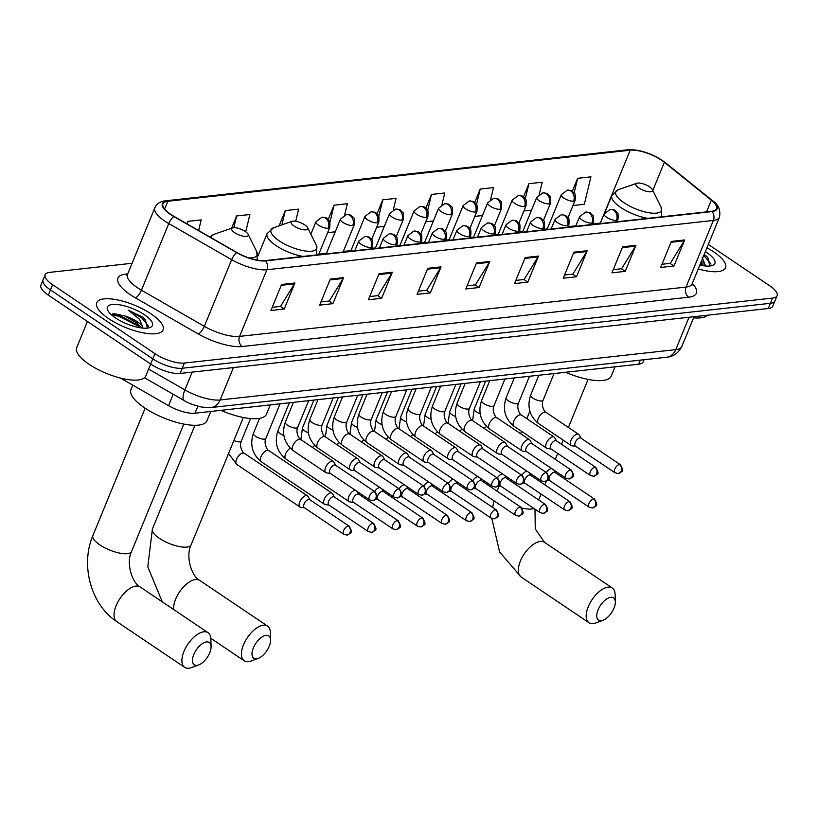 <?xml version="1.0" encoding="UTF-8"?>
<svg xmlns="http://www.w3.org/2000/svg" width="818" height="818" viewBox="0 0 818 818"><rect width="100%" height="100%" fill="white"/><g stroke="black" fill="none" stroke-linecap="round" stroke-linejoin="round"><path stroke-width="1.23" d="M644.073 359.716L643.204 361.832A22.403 7.515 -157.7 0 1 638.643 364.214L194.97 413.213A22.403 7.515 -157.7 0 1 168.539 405.667L120.512 378.09M132.087 263.273L49.734 272.374A22.403 7.515 22.3 0 0 45.174 274.756L40.9 285.165A22.403 7.515 22.3 0 0 48.334 295.134L150.655 364.051A22.403 7.515 22.3 0 0 180.103 373.458L768.266 308.509A22.403 7.515 22.3 0 0 772.826 306.126L774.963 300.922A22.403 7.515 22.3 0 1 770.403 303.304A22.403 7.515 22.3 0 0 774.963 300.922L777.1 295.707A22.403 7.515 22.3 0 0 769.666 285.748L708.316 244.429M45.174 274.756A22.403 7.515 22.3 0 0 52.608 284.725L154.929 353.632L152.792 358.846A22.403 7.515 22.3 0 0 182.24 368.253L770.403 303.304L182.24 368.253A22.403 7.515 22.3 0 1 152.792 358.846L50.471 289.93L152.792 358.846L145.757 376.014A37.331 12.526 22.3 0 1 123.917 378.867A37.331 12.526 22.3 0 1 89.07 364.286A37.331 12.526 22.3 0 1 76.677 347.681L87.434 321.464M43.037 279.961A22.403 7.515 22.3 0 0 50.471 289.93A22.403 7.515 22.3 0 1 43.037 279.961M108.641 318.642A35.839 12.025 22.3 0 0 142.097 332.64A35.839 12.025 22.3 0 0 163.058 329.889A35.839 12.025 22.3 0 0 151.156 313.948A35.839 12.025 22.3 0 0 117.7 299.95A35.839 12.025 22.3 0 0 96.739 302.691A35.839 12.025 22.3 0 0 108.641 318.642A35.839 12.025 22.3 0 0 142.097 332.64A35.839 12.025 22.3 0 0 163.058 329.889A35.839 12.025 22.3 0 0 151.156 313.948A35.839 12.025 22.3 0 0 117.7 299.95A35.839 12.025 22.3 0 0 96.739 302.691A35.839 12.025 22.3 0 0 108.641 318.642M698.255 268.948A35.839 12.025 22.3 0 0 725.525 267.772A35.839 12.025 22.3 0 0 713.633 251.821A35.839 12.025 22.3 0 0 706.936 247.782A35.839 12.025 22.3 0 1 713.633 251.821A35.839 12.025 22.3 0 1 725.525 267.772A35.839 12.025 22.3 0 1 698.255 268.948M170.87 214.439A23.896 8.016 -157.7 0 1 162.935 203.815A23.896 8.016 -157.7 0 1 167.802 201.269L630.187 150.205A23.896 8.016 -157.7 0 1 664.369 162.281L711.333 200.165A23.896 8.016 -157.7 0 1 716.486 208.754A23.896 8.016 -157.7 0 1 711.619 211.3L265.175 260.605A23.896 8.016 -157.7 0 1 236.975 252.547L174.07 216.433A23.896 8.016 -157.7 0 1 170.87 214.439M170.512 214.48A24.489 8.211 22.3 0 0 173.805 216.525L236.699 252.639A24.489 8.211 22.3 0 0 265.605 260.891L712.049 211.586A24.489 8.211 22.3 0 0 711.762 200.175L664.789 162.301A24.489 8.211 22.3 0 0 629.758 149.919L167.373 200.983A24.489 8.211 22.3 0 0 170.512 214.48M154.929 353.632A22.403 7.515 22.3 0 0 184.377 363.049L772.529 298.089A22.403 7.515 22.3 0 0 777.1 295.707M587.201 250.717L576.526 276.75L563.234 278.212L573.919 252.189L587.201 250.717A5.971 4.796 -96.3 0 1 586.762 251.576L573.561 253.038M635.923 245.339L625.249 271.361L611.956 272.834L622.631 246.801L635.923 245.339A5.971 4.796 -96.3 0 1 635.484 246.198L622.283 247.649M684.635 239.96L673.96 265.983L660.678 267.455L671.353 241.422L684.635 239.96A5.971 4.796 -96.3 0 1 684.206 240.819L671.005 242.271M441.045 266.862L430.37 292.885L417.088 294.357L427.763 268.324L441.045 266.862A5.971 4.796 -96.3 0 1 440.605 267.721L427.415 269.173M392.333 272.241L381.648 298.273L368.366 299.736L379.041 273.703L392.333 272.241A5.971 4.796 -96.3 0 1 391.894 273.1L378.693 274.562M343.611 277.619L332.936 303.652L319.644 305.114L330.319 279.091L343.611 277.619A5.971 4.796 -96.3 0 1 343.171 278.478L329.971 279.94M294.889 282.997L284.214 309.03L270.932 310.492L281.607 284.47L294.889 282.997A5.971 4.796 -96.3 0 1 294.46 283.856L281.259 285.318M538.479 256.095L527.804 282.128L514.522 283.59L525.197 257.568L538.479 256.095A5.971 4.796 -96.3 0 1 538.05 256.954L524.849 258.416M489.767 261.474L479.092 287.507L465.8 288.979L476.475 262.946L489.767 261.474A5.971 4.796 -96.3 0 1 489.328 262.343L476.127 263.795M490.677 199.306L493.499 187.608L480.207 189.07L474.685 202.527M539.338 194.163L542.211 182.22L528.929 183.692L523.5 196.913M572.989 205.543L584.328 204.296L590.933 176.841L577.641 178.314L572.314 191.31M344.634 214.981L347.343 203.743L334.051 205.216L328.212 219.459M295.697 221.279L298.621 209.132L285.339 210.594L279.081 225.84M245.737 231.811L249.899 214.51L236.617 215.972L231.576 228.263M198.621 230.533L201.187 219.889L187.895 221.351L186.893 223.795M442.006 204.5L444.777 192.987L431.485 194.449L425.871 208.15M393.325 209.725L396.055 198.365L382.773 199.837L377.047 213.795M479.092 287.507L475.217 284.899M467.109 285.799L475.432 284.879L489.328 262.343M527.804 282.128L523.929 279.521M515.821 280.41L524.154 279.49L538.05 256.954M284.214 309.03L280.339 306.423M272.23 307.312L280.554 306.392L294.46 283.856M332.936 303.652L329.061 301.044M320.953 301.934L329.276 301.014L343.171 278.478M381.648 298.273L377.783 295.656M369.675 296.556L377.998 295.635L391.894 273.1M430.37 292.885L426.495 290.278M418.387 291.177L426.71 290.257L440.605 267.721M673.96 265.983L670.085 263.376M661.977 264.275L670.3 263.355L684.206 240.819M625.249 271.361L621.373 268.754M613.265 269.654L621.588 268.733L635.484 246.198M576.526 276.75L572.651 274.142M564.543 275.032L572.866 274.112L586.762 251.576M382.773 199.837L378.795 216.341M384.327 226.381L376.699 227.22M334.051 205.216L329.94 222.332M335.257 231.801L327.619 232.649M285.339 210.594L281.903 224.868M236.617 215.972L233.795 227.69M187.895 221.351L187.261 224.009M431.485 194.449L427.65 210.43M433.397 220.962L425.769 221.801M480.207 189.07L476.475 204.572M482.467 215.543L474.839 216.381M528.929 183.692L525.299 198.764M531.547 210.124L523.909 210.962M577.641 178.314L574.113 192.987M147.393 328.12L145.338 319.613L142.117 316.883L128.324 310.165L139.633 319.337L142.721 327.22A16.871 5.665 22.3 0 0 137.24 321.699A16.871 5.665 22.3 0 0 124.592 315.881L136.77 322.834L141.32 327.936M142.721 327.22L142.884 328.11M115.461 317.885A24.335 8.16 22.3 0 0 149.837 327.609A24.335 8.16 22.3 0 0 144.336 314.695A24.335 8.16 22.3 0 0 117.925 304.582A24.335 8.16 22.3 0 0 107.751 310.349A24.335 8.16 22.3 0 0 115.461 317.885M124.592 315.881L114.285 313.693L111.197 314.582M128.324 310.165L141.718 317.844L148.559 326.229M111.483 314.838L118.62 316.198L138.334 326.116L140.348 327.793M143.007 317.507L145.338 319.613M112.68 313.867L119.05 315.165L140.277 326.321M196.964 665.361A13.436 6.636 124 0 0 198.713 664.932A13.436 6.636 124 0 0 211.075 646.578A13.436 6.636 124 0 0 206.576 641.936A13.436 6.636 124 0 0 193.794 654.533A13.436 6.636 124 0 0 196.964 665.361M198.713 664.932L191.627 667.57A20.9 10.317 -56 0 1 188.907 668.245A20.9 10.317 -56 0 1 184.704 667.365A20.9 10.317 -56 0 1 185.696 647.784A20.9 10.317 -56 0 1 203.856 631.803A20.9 10.317 -56 0 1 208.058 632.682A20.9 10.317 -56 0 1 210.85 639.022L211.075 646.578M245.277 231.484A8.957 3.006 22.3 0 0 232.619 227.905A8.957 3.006 22.3 0 0 234.643 232.66A8.957 3.006 22.3 0 0 244.367 236.382A8.957 3.006 22.3 0 0 248.11 234.255A8.957 3.006 22.3 0 0 245.277 231.484M132.792 385.145L130.972 389.583A41.064 13.773 22.3 0 0 144.602 407.855A41.064 13.773 22.3 0 0 182.935 423.898A41.064 13.773 22.3 0 0 206.954 420.749L210.768 411.464M256.484 658.787A13.436 6.636 124 0 0 258.232 658.357A13.436 6.636 124 0 0 270.594 640.003A13.436 6.636 124 0 0 266.095 635.361A13.436 6.636 124 0 0 253.324 647.958A13.436 6.636 124 0 0 256.484 658.787M258.232 658.357L251.146 660.995A20.9 10.317 -56 0 1 248.437 661.67A20.9 10.317 -56 0 1 244.224 660.791A20.9 10.317 -56 0 1 245.216 641.21A20.9 10.317 -56 0 1 263.376 625.228A20.9 10.317 -56 0 1 267.588 626.107A20.9 10.317 -56 0 1 270.38 632.447L270.594 640.003M304.797 224.909A8.957 3.006 22.3 0 0 292.138 221.33A8.957 3.006 22.3 0 0 294.163 226.085A8.957 3.006 22.3 0 0 303.887 229.807A8.957 3.006 22.3 0 0 307.64 227.68A8.957 3.006 22.3 0 0 304.797 224.909M220.911 410.35A41.064 13.773 22.3 0 0 266.484 414.174L270.288 404.89M601.24 620.719A13.436 6.636 124 0 0 602.978 620.279A13.436 6.636 124 0 0 615.34 601.925A13.436 6.636 124 0 0 610.841 597.293A13.436 6.636 124 0 0 598.07 609.88A13.436 6.636 124 0 0 601.24 620.719M602.978 620.279L595.893 622.917A20.9 10.317 -56 0 1 593.183 623.592A20.9 10.317 -56 0 1 588.98 622.713A20.9 10.317 -56 0 1 589.962 603.132A20.9 10.317 -56 0 1 608.122 587.15A20.9 10.317 -56 0 1 612.334 588.04A20.9 10.317 -56 0 1 615.126 594.369L615.34 601.925M649.543 186.831A8.957 3.006 22.3 0 0 636.895 183.252A8.957 3.006 22.3 0 0 638.919 188.007A8.957 3.006 22.3 0 0 648.643 191.729A8.957 3.006 22.3 0 0 652.386 189.612A8.957 3.006 22.3 0 0 649.543 186.831M565.657 372.272A41.064 13.773 22.3 0 0 611.23 376.096L615.034 366.822M309.92 499.767L308.038 496.475A6.718 3.313 124 0 0 307.496 495.882A6.718 3.313 124 0 0 306.147 495.596A6.718 3.313 124 0 0 299.756 501.894A6.718 3.313 124 0 0 299.991 507.027A6.718 3.313 124 0 0 300.748 507.303L304.5 507.814M348.233 526.025A4.857 2.393 124 0 1 349.214 526.23L309.685 499.604A4.857 2.393 124 0 0 308.713 499.399A4.857 2.393 124 0 0 304.091 503.949A4.857 2.393 124 0 0 304.265 507.651L343.795 534.277L347.036 535.074A4.857 3.896 83.7 0 0 350.002 532.61A4.857 3.896 -96.3 0 0 348.233 526.025A4.857 2.393 124 0 0 344.02 529.727A4.857 2.393 124 0 0 343.795 534.277M334.46 497.058L332.578 493.765A6.718 3.313 124 0 0 332.036 493.172A6.718 3.313 124 0 0 330.676 492.886A6.718 3.313 124 0 0 324.296 499.184A6.718 3.313 124 0 0 324.521 504.317A6.718 3.313 124 0 0 325.278 504.594L329.041 505.105M372.773 523.316A4.857 2.393 124 0 1 373.754 523.52L334.225 496.894A4.857 2.393 124 0 0 333.243 496.69A4.857 2.393 124 0 0 328.631 501.24A4.857 2.393 124 0 0 328.795 504.941L368.325 531.567L371.576 532.365A4.857 3.896 83.7 0 0 374.542 529.9A4.857 3.896 -96.3 0 0 372.773 523.316A4.857 2.393 124 0 0 368.56 527.017A4.857 2.393 124 0 0 368.325 531.567M355.227 490.176A6.718 3.313 124 0 0 355.216 490.176A6.718 3.313 124 0 0 348.826 496.475A6.718 3.313 124 0 0 349.061 501.608A6.718 3.313 124 0 0 349.818 501.884L353.57 502.395M397.313 520.606A4.857 2.393 124 0 1 398.284 520.81L358.754 494.184A4.857 2.393 124 0 0 357.783 493.98A4.857 2.393 124 0 0 353.171 498.53A4.857 2.393 124 0 0 353.335 502.232L392.865 528.857L396.106 529.655A4.857 3.896 83.7 0 0 399.072 527.191A4.857 3.896 -96.3 0 0 397.313 520.606A4.857 2.393 124 0 0 393.09 524.307A4.857 2.393 124 0 0 392.865 528.857M379.767 487.467A6.718 3.313 124 0 0 379.756 487.467A6.718 3.313 124 0 0 374.583 491.506M421.843 517.896A4.857 2.393 124 0 1 422.824 518.101L383.294 491.475A4.857 2.393 124 0 0 382.313 491.27A4.857 2.393 124 0 0 377.701 495.82A4.857 2.393 124 0 0 377.875 499.522L417.405 526.148L420.646 526.945A4.857 3.896 83.7 0 0 423.612 524.481A4.857 3.896 -96.3 0 0 421.843 517.896A4.857 2.393 124 0 0 417.63 521.598A4.857 2.393 124 0 0 417.405 526.148M404.307 484.757A6.718 3.313 124 0 0 404.286 484.757A6.718 3.313 124 0 0 399.112 488.796M446.383 515.187A4.857 2.393 124 0 1 447.354 515.391L407.834 488.765A4.857 2.393 124 0 0 406.853 488.561A4.857 2.393 124 0 0 402.241 493.111A4.857 2.393 124 0 0 402.405 496.812L441.935 523.438L445.176 524.236A4.857 3.896 83.7 0 0 448.152 521.772A4.857 3.896 -96.3 0 0 446.383 515.187A4.857 2.393 124 0 0 442.17 518.888A4.857 2.393 124 0 0 441.935 523.438M428.836 482.047A6.718 3.313 124 0 0 428.826 482.047A6.718 3.313 124 0 0 423.652 486.086M470.923 512.477A4.857 2.393 124 0 1 471.894 512.681L432.364 486.056A4.857 2.393 124 0 0 431.393 485.851A4.857 2.393 124 0 0 426.781 490.401A4.857 2.393 124 0 0 426.945 494.103L466.475 520.729L469.716 521.526A4.857 3.896 83.7 0 0 472.681 519.062A4.857 3.896 -96.3 0 0 470.923 512.477A4.857 2.393 124 0 0 466.7 516.178A4.857 2.393 124 0 0 466.475 520.729M453.376 479.338A6.718 3.313 124 0 0 453.366 479.338A6.718 3.313 124 0 0 448.182 483.377M495.452 509.767A4.857 2.393 124 0 1 496.434 509.972L456.904 483.346A4.857 2.393 124 0 0 455.923 483.141A4.857 2.393 124 0 0 451.311 487.692A4.857 2.393 124 0 0 451.485 491.393L491.004 518.019L494.256 518.816A4.857 3.896 83.7 0 0 497.221 516.352A4.857 3.896 -96.3 0 0 495.452 509.767A4.857 2.393 124 0 0 491.24 513.469A4.857 2.393 124 0 0 491.004 518.019M477.916 476.628A6.718 3.313 124 0 0 477.896 476.628A6.718 3.313 124 0 0 472.722 480.667M519.992 507.048A4.857 2.393 124 0 1 520.964 507.262L481.434 480.636A4.857 2.393 124 0 0 480.463 480.432A4.857 2.393 124 0 0 475.851 484.982A4.857 2.393 124 0 0 476.015 488.683L515.544 515.309L518.786 516.107A4.857 3.896 83.7 0 0 521.761 513.643A4.857 3.896 -96.3 0 0 519.992 507.048A4.857 2.393 124 0 0 515.78 510.759A4.857 2.393 124 0 0 515.544 515.309M502.446 473.919A6.718 3.313 124 0 0 502.436 473.919A6.718 3.313 124 0 0 497.262 477.957M544.532 504.338A4.857 2.393 124 0 1 545.504 504.542L505.974 477.927A4.857 2.393 124 0 0 505.003 477.722A4.857 2.393 124 0 0 500.381 482.272A4.857 2.393 124 0 0 500.555 485.974L540.085 512.6L543.326 513.397A4.857 3.896 83.7 0 0 546.291 510.933A4.857 3.896 -96.3 0 0 544.532 504.338A4.857 2.393 124 0 0 540.309 508.05A4.857 2.393 124 0 0 540.085 512.6M526.986 471.209A6.718 3.313 124 0 0 526.966 471.209A6.718 3.313 124 0 0 521.792 475.248M569.062 501.628A4.857 2.393 124 0 1 570.044 501.833L530.514 475.217A4.857 2.393 124 0 0 529.532 475.013A4.857 2.393 124 0 0 524.921 479.563A4.857 2.393 124 0 0 525.084 483.264L564.614 509.89L567.866 510.688A4.857 3.896 83.7 0 0 570.831 508.223A4.857 3.896 -96.3 0 0 569.062 501.628A4.857 2.393 124 0 0 564.849 505.34A4.857 2.393 124 0 0 564.614 509.89M551.516 468.499A6.718 3.313 124 0 0 551.506 468.499A6.718 3.313 124 0 0 546.332 472.538M593.602 498.919A4.857 2.393 124 0 1 594.574 499.123L555.044 472.507A4.857 2.393 124 0 0 554.072 472.303A4.857 2.393 124 0 0 549.461 476.843A4.857 2.393 124 0 0 549.624 480.555L589.154 507.18L592.396 507.978A4.857 3.896 83.7 0 0 595.361 505.514A4.857 3.896 -96.3 0 0 593.602 498.919A4.857 2.393 124 0 0 589.379 502.63A4.857 2.393 124 0 0 589.154 507.18M335.748 465.35L333.867 462.058A6.718 3.313 124 0 0 333.325 461.464A6.718 3.313 124 0 0 325.584 467.477A6.718 3.313 124 0 0 325.82 472.61A6.718 3.313 124 0 0 326.576 472.896L330.329 473.397M374.061 491.608A4.857 2.393 124 0 1 375.043 491.812L335.513 465.186A4.857 2.393 124 0 0 334.531 464.982A4.857 2.393 124 0 0 329.92 469.532A4.857 2.393 124 0 0 330.094 473.244L369.613 499.859L372.865 500.667A4.857 3.896 83.7 0 0 375.83 498.193A4.857 3.896 -96.3 0 0 374.061 491.608A4.857 2.393 124 0 0 369.848 495.319A4.857 2.393 124 0 0 369.613 499.859M360.288 462.64L358.407 459.348A6.718 3.313 124 0 0 357.855 458.755A6.718 3.313 124 0 0 350.114 464.767A6.718 3.313 124 0 0 350.349 469.9A6.718 3.313 124 0 0 351.106 470.186L354.859 470.687M398.601 488.898A4.857 2.393 124 0 1 399.573 489.103L360.043 462.477A4.857 2.393 124 0 0 359.071 462.272A4.857 2.393 124 0 0 354.46 466.822A4.857 2.393 124 0 0 354.623 470.534L394.153 497.15L397.395 497.957A4.857 3.896 83.7 0 0 400.37 495.483A4.857 3.896 -96.3 0 0 398.601 488.898A4.857 2.393 124 0 0 394.388 492.61A4.857 2.393 124 0 0 394.153 497.15M384.818 459.931L382.936 456.638A6.718 3.313 124 0 0 382.395 456.045A6.718 3.313 124 0 0 374.654 462.058A6.718 3.313 124 0 0 374.889 467.19A6.718 3.313 124 0 0 375.646 467.477L379.399 467.978M423.141 486.189A4.857 2.393 124 0 1 424.113 486.393L384.583 459.767A4.857 2.393 124 0 0 383.611 459.563A4.857 2.393 124 0 0 378.99 464.113A4.857 2.393 124 0 0 379.163 467.824L418.693 494.44L421.935 495.238A4.857 3.896 83.7 0 0 424.9 492.773A4.857 3.896 -96.3 0 0 423.141 486.189A4.857 2.393 124 0 0 418.918 489.9A4.857 2.393 124 0 0 418.693 494.44M409.358 457.221L407.476 453.929A6.718 3.313 124 0 0 406.935 453.336A6.718 3.313 124 0 0 399.194 459.348A6.718 3.313 124 0 0 399.419 464.481A6.718 3.313 124 0 0 400.176 464.767L403.939 465.268M447.671 483.479A4.857 2.393 124 0 1 448.653 483.683L409.123 457.058A4.857 2.393 124 0 0 408.141 456.853A4.857 2.393 124 0 0 403.53 461.403A4.857 2.393 124 0 0 403.693 465.115L443.223 491.73L446.475 492.528A4.857 3.896 83.7 0 0 449.44 490.064A4.857 3.896 -96.3 0 0 447.671 483.479A4.857 2.393 124 0 0 443.458 487.191A4.857 2.393 124 0 0 443.223 491.73M433.898 454.511L432.006 451.219A6.718 3.313 124 0 0 431.464 450.626A6.718 3.313 124 0 0 423.724 456.638A6.718 3.313 124 0 0 423.959 461.771A6.718 3.313 124 0 0 424.716 462.058L428.468 462.559M472.211 480.769A4.857 2.393 124 0 1 473.182 480.974L433.652 454.348A4.857 2.393 124 0 0 432.681 454.143A4.857 2.393 124 0 0 428.07 458.694A4.857 2.393 124 0 0 428.233 462.405L467.763 489.021L471.004 489.818A4.857 3.896 83.7 0 0 473.97 487.354A4.857 3.896 -96.3 0 0 472.211 480.769A4.857 2.393 124 0 0 467.988 484.481A4.857 2.393 124 0 0 467.763 489.021M458.428 451.802L456.546 448.509A6.718 3.313 124 0 0 456.004 447.916A6.718 3.313 124 0 0 448.264 453.929A6.718 3.313 124 0 0 448.499 459.062A6.718 3.313 124 0 0 449.256 459.348L453.008 459.849M496.741 478.06A4.857 2.393 124 0 1 497.722 478.264L458.192 451.638A4.857 2.393 124 0 0 457.211 451.434A4.857 2.393 124 0 0 452.599 455.984A4.857 2.393 124 0 0 452.773 459.696L492.303 486.311L495.544 487.109A4.857 3.896 83.7 0 0 498.51 484.645A4.857 3.896 -96.3 0 0 496.741 478.06A4.857 2.393 124 0 0 492.528 481.771A4.857 2.393 124 0 0 492.303 486.311M482.968 449.092L481.086 445.8A6.718 3.313 124 0 0 480.544 445.207A6.718 3.313 124 0 0 472.804 451.219A6.718 3.313 124 0 0 473.029 456.352A6.718 3.313 124 0 0 473.786 456.638L477.548 457.139M521.281 475.35A4.857 2.393 124 0 1 522.252 475.555L482.732 448.929A4.857 2.393 124 0 0 481.751 448.724A4.857 2.393 124 0 0 477.139 453.274A4.857 2.393 124 0 0 477.303 456.986L516.833 483.602L520.074 484.399A4.857 3.896 83.7 0 0 523.05 481.935A4.857 3.896 -96.3 0 0 521.281 475.35A4.857 2.393 124 0 0 517.068 479.062A4.857 2.393 124 0 0 516.833 483.602M507.508 446.383L505.616 443.09A6.718 3.313 124 0 0 505.074 442.497A6.718 3.313 124 0 0 497.334 448.509A6.718 3.313 124 0 0 497.569 453.642A6.718 3.313 124 0 0 498.326 453.929L502.078 454.43M545.821 472.64A4.857 2.393 124 0 1 546.792 472.845L507.262 446.219A4.857 2.393 124 0 0 506.291 446.014A4.857 2.393 124 0 0 501.679 450.565A4.857 2.393 124 0 0 501.843 454.276L541.373 480.892L544.614 481.69A4.857 3.896 83.7 0 0 547.579 479.225A4.857 3.896 -96.3 0 0 545.821 472.64A4.857 2.393 124 0 0 541.598 476.352A4.857 2.393 124 0 0 541.373 480.892M532.037 443.673L530.156 440.381A6.718 3.313 124 0 0 529.614 439.787A6.718 3.313 124 0 0 521.874 445.8A6.718 3.313 124 0 0 522.109 450.933A6.718 3.313 124 0 0 522.866 451.219L526.618 451.72M570.35 469.931A4.857 2.393 124 0 1 571.332 470.135L531.802 443.509A4.857 2.393 124 0 0 530.821 443.305A4.857 2.393 124 0 0 526.209 447.855A4.857 2.393 124 0 0 526.383 451.567L565.913 478.182L569.154 478.98A4.857 3.896 83.7 0 0 572.119 476.516A4.857 3.896 -96.3 0 0 570.35 469.931A4.857 2.393 124 0 0 566.138 473.642A4.857 2.393 124 0 0 565.913 478.182M556.577 440.963L554.696 437.671A6.718 3.313 124 0 0 554.144 437.078A6.718 3.313 124 0 0 546.404 443.09A6.718 3.313 124 0 0 546.639 448.223A6.718 3.313 124 0 0 547.395 448.509L551.158 449.01M594.89 467.221A4.857 2.393 124 0 1 595.862 467.426L556.332 440.8A4.857 2.393 124 0 0 555.361 440.595A4.857 2.393 124 0 0 550.749 445.145A4.857 2.393 124 0 0 550.913 448.857L590.443 475.473L593.684 476.27A4.857 3.896 83.7 0 0 596.659 473.806A4.857 3.896 -96.3 0 0 594.89 467.221A4.857 2.393 124 0 0 590.678 470.933A4.857 2.393 124 0 0 590.443 475.473M581.107 438.254L579.226 434.961A6.718 3.313 124 0 0 578.684 434.368A6.718 3.313 124 0 0 570.944 440.381A6.718 3.313 124 0 0 571.179 445.513A6.718 3.313 124 0 0 571.935 445.79L575.688 446.301M619.43 464.512A4.857 2.393 124 0 1 620.402 464.716L580.872 438.09A4.857 2.393 124 0 0 579.901 437.886A4.857 2.393 124 0 0 575.279 442.436A4.857 2.393 124 0 0 575.453 446.147L614.983 472.763L618.224 473.561A4.857 3.896 83.7 0 0 621.189 471.096A4.857 3.896 -96.3 0 0 619.43 464.512A4.857 2.393 124 0 0 615.208 468.223A4.857 2.393 124 0 0 614.983 472.763M702.11 257.22L705.188 265.104A16.871 5.665 22.3 0 0 701.547 260.922M705.188 265.104L705.361 265.983M701.006 262.261L703.797 265.809M709.871 266.003L707.805 257.496L704.595 254.766M699.84 265.093A24.335 8.16 22.3 0 0 712.314 265.492A24.335 8.16 22.3 0 0 706.813 252.578A24.335 8.16 22.3 0 0 705.361 251.637M693.582 317.844A37.331 12.526 22.3 0 0 707.355 315.227M703.807 255.431L711.036 264.102M700.413 263.693L702.815 265.666M705.484 255.38L707.805 257.496M700.842 262.66L702.754 264.204M173.212 394.256L168.539 405.667M197.844 406.219L194.97 413.213M640.31 360.135L638.643 364.214M180.103 373.458L184.377 363.049M48.334 295.134L52.608 284.725M768.266 308.509L772.529 298.089M148.6 369.061L184.878 389.9L192.169 372.129M211.003 407.548A14.928 11.984 -96.3 0 0 220.134 399.961L675.75 349.644A29.867 10.021 22.3 0 0 681.844 346.464C678.408 353.11 673.337 356.699 666.619 357.231L211.003 407.548L202.118 407.159C193.846 405.237 187.905 403.049 184.295 400.626A14.928 5.174 -60.1 0 1 184.878 389.9A29.867 10.021 22.3 0 0 220.134 399.961L233.416 367.579M666.619 357.231A14.928 11.984 -96.3 0 0 675.75 349.644L689.032 317.251M167.802 201.269L164.623 209.04M712.049 211.586A7.464 5.992 83.7 0 1 713.368 220.441L266.913 269.746A29.867 10.021 -157.7 0 1 231.668 259.684L168.774 223.57A29.867 10.021 -157.7 0 1 164.766 221.085A29.867 10.021 -157.7 0 1 154.847 207.792L127.516 274.429A29.867 10.021 22.3 0 0 137.434 287.721A29.867 10.021 22.3 0 0 141.442 290.206L204.336 326.321A29.867 10.021 22.3 0 0 239.592 336.382L686.036 287.077A29.867 10.021 22.3 0 0 692.12 283.907L691.926 285.359L691.629 284.736M173.805 216.525A7.464 2.587 -60.1 0 0 168.774 223.57L141.442 290.206A7.464 2.587 119.9 0 1 135.348 297.824A37.331 12.526 -157.7 0 1 125.553 274.132L127.741 273.887M692.304 283.457A37.331 12.526 -157.7 0 1 688.756 297.21L242.302 346.515A7.464 5.992 -96.3 0 1 239.592 336.382L266.913 269.746A7.464 5.992 -96.3 0 0 265.605 260.891M711.762 200.175A7.464 4.673 -51.1 0 1 712.396 200.563C718.48 204.561 720.832 210.134 719.451 217.271A29.867 10.021 -157.7 0 1 713.368 220.441L686.036 287.077A7.464 5.992 -96.3 0 0 688.756 297.21M242.302 346.515A37.331 12.526 -157.7 0 1 198.242 333.938A7.464 2.587 119.9 0 0 204.336 326.321L231.668 259.684A7.464 2.587 -60.1 0 1 236.699 252.639M664.789 162.301A7.464 4.673 -51.1 0 1 665.433 162.69C653.234 153.845 640.719 149.53 627.876 149.755L165.502 200.819A7.464 5.992 83.7 0 1 167.373 200.983M629.758 149.919A7.464 5.992 -96.3 0 0 627.876 149.755M198.242 333.938L135.348 297.824M125.553 274.132A7.464 5.992 -96.3 0 0 127.271 274.909M711.333 200.165L706.537 211.852M664.369 162.281L652.805 190.471M600.412 223.079A23.896 8.016 22.3 0 0 600.3 223.089L592.774 223.917M630.187 150.205L600.3 223.089A13.436 10.787 -96.3 0 1 600.064 223.611M575.872 225.788L568.244 226.627M547.252 228.948L543.704 229.337M522.712 231.658L519.164 232.046M498.172 234.367L494.634 234.756M473.642 237.077L470.094 237.465M449.102 239.786L445.554 240.175M424.573 242.496L421.025 242.885M400.033 245.206L396.485 245.594M375.493 247.915L371.955 248.304M350.963 250.625L343.325 251.463M326.423 253.335L318.795 254.173M183.805 424.072L131.565 551.444A20.9 7.014 -157.7 0 1 127.301 553.674A20.9 7.014 -157.7 0 1 99.827 544.88A20.9 7.014 -157.7 0 1 92.884 535.585C80.246 565.064 90.829 604.747 116.851 621.66L184.704 667.365M131.565 551.444C125.808 563.029 132.148 583.019 140.205 586.987A20.9 10.317 124 0 0 136.003 586.097A20.9 10.317 124 0 0 117.833 602.079A20.9 10.317 124 0 0 116.851 621.66M232.619 227.905L214.112 234.296A24.693 8.282 22.3 0 0 211.279 237.803M248.733 257.854A24.693 8.282 22.3 0 0 256.801 251.811L257.312 260.584M243.335 417.497L191.095 544.87A20.9 7.014 -157.7 0 1 186.831 547.099A20.9 7.014 -157.7 0 1 159.346 538.305A20.9 7.014 -157.7 0 1 152.414 529.011L147.782 566.782L162.271 601.843M191.095 544.87C185.338 556.455 191.678 576.445 199.725 580.412A20.9 10.317 124 0 0 195.522 579.522A20.9 10.317 124 0 0 180.43 590.647A20.9 10.317 124 0 0 173.62 609.492M292.138 221.33L273.631 227.721A24.693 8.282 22.3 0 0 279.214 240.829A24.693 8.282 22.3 0 0 306.014 251.085A24.693 8.282 22.3 0 0 316.321 245.236L316.842 254.009A26.882 9.018 22.3 0 1 316.229 254.96M257.987 255.829L267.108 233.611A26.882 9.018 22.3 0 0 276.024 245.574A26.882 9.018 22.3 0 0 303.008 256.423M534.992 509.174L535.248 528.868L544.471 542.334A20.9 10.317 124 0 0 540.269 541.455A20.9 10.317 124 0 0 522.109 557.436A20.9 10.317 124 0 0 521.117 577.007L588.98 622.713M533.95 508.469A20.9 7.014 -157.7 0 1 531.577 509.021A20.9 7.014 -157.7 0 1 521.823 507.988M636.895 183.252L618.377 189.653A24.693 8.282 22.3 0 0 623.96 202.752A24.693 8.282 22.3 0 0 650.76 213.017A24.693 8.282 22.3 0 0 661.077 207.158L661.588 215.932A26.882 9.018 22.3 0 1 660.975 216.893M604.819 212.68L611.854 195.533A26.882 9.018 22.3 0 0 620.77 207.496A26.882 9.018 22.3 0 0 647.754 218.345M310.85 234.183L315.932 221.801A7.464 2.505 22.3 0 0 318.406 225.124A7.464 2.505 22.3 0 0 328.222 228.263A7.464 5.992 -96.3 0 0 325.503 218.13A7.464 5.992 83.7 0 0 322.016 217.22C328.662 217.803 325.901 218.314 328.284 219.531C328.662 221.913 330.411 217.445 329.746 227.476A7.464 2.505 22.3 0 1 328.222 228.263M233.887 440.544A6.718 2.25 22.3 0 0 239.674 441.884A6.718 2.25 22.3 0 0 241.3 441.147C238.703 446.853 243.733 454.235 244.275 453.295A6.718 3.313 124 0 0 242.915 453.008A6.718 3.313 124 0 0 242.66 453.049A6.718 3.313 124 0 0 236.985 458.336A6.718 3.313 124 0 0 236.76 464.44L228.549 453.53M326.208 253.856L340.462 219.091A7.464 2.505 22.3 0 0 342.946 222.414A7.464 2.505 22.3 0 0 352.762 225.553A7.464 5.992 -96.3 0 0 350.043 215.42A7.464 5.992 83.7 0 0 346.556 214.51C353.192 215.093 350.441 215.604 352.824 216.821C353.202 219.204 354.951 214.735 354.276 224.766A7.464 2.505 22.3 0 1 352.762 225.553M255.635 436.331A6.718 2.25 22.3 0 0 264.204 439.174A6.718 2.25 22.3 0 0 265.84 438.438C263.243 444.143 268.273 451.526 268.805 450.585A6.718 3.313 124 0 0 267.455 450.299A6.718 3.313 124 0 0 267.2 450.34A6.718 3.313 124 0 0 261.525 455.626A6.718 3.313 124 0 0 261.3 461.73C252.302 454.317 249.674 444.849 253.406 433.346A6.718 2.25 22.3 0 0 255.635 436.331M350.748 251.146L365.002 216.381A7.464 2.505 22.3 0 0 367.476 219.705A7.464 2.505 22.3 0 0 377.292 222.844A7.464 5.992 -96.3 0 0 374.583 212.711A7.464 5.992 83.7 0 0 371.086 211.801C377.732 212.383 374.981 212.895 377.364 214.112C377.742 216.494 379.491 212.026 378.816 222.056A7.464 2.505 22.3 0 1 377.292 222.844M290.257 448.223A6.718 3.313 124 0 0 285.605 453.898A6.718 3.313 124 0 0 285.84 459.021C276.842 451.608 274.214 442.139 277.936 430.626A6.718 2.25 22.3 0 0 280.175 433.622A6.718 2.25 22.3 0 0 283.877 435.493M375.278 248.437L389.542 213.672A7.464 2.505 22.3 0 0 392.016 216.995A7.464 2.505 22.3 0 0 401.832 220.134A7.464 5.992 -96.3 0 0 399.112 210.001A7.464 5.992 83.7 0 0 395.626 209.091C402.262 209.674 399.511 210.185 401.894 211.402C402.272 213.784 404.02 209.316 403.356 219.347A7.464 2.505 22.3 0 1 401.832 220.134M300.86 439.603L302.476 427.916A6.718 2.25 22.3 0 0 304.705 430.912A6.718 2.25 22.3 0 0 308.417 432.783M314.797 445.513A6.718 3.313 124 0 0 312.496 447.446M399.818 245.727L414.072 210.962A7.464 2.505 22.3 0 0 416.556 214.285A7.464 2.505 22.3 0 0 426.362 217.424A7.464 5.992 -96.3 0 0 423.652 207.291A7.464 5.992 83.7 0 0 420.166 206.381C426.802 206.964 424.051 207.475 426.434 208.692C426.812 211.075 428.56 206.606 427.886 216.627A7.464 2.505 22.3 0 1 426.362 217.424M325.39 436.894L327.016 425.207A6.718 2.25 22.3 0 0 329.245 428.203A6.718 2.25 22.3 0 0 332.946 430.074M339.327 442.804A6.718 3.313 124 0 0 337.036 444.736M424.348 243.018L438.612 208.253A7.464 2.505 22.3 0 0 441.086 211.576A7.464 2.505 22.3 0 0 450.902 214.715A7.464 5.992 -96.3 0 0 448.182 204.582A7.464 5.992 83.7 0 0 444.695 203.672C451.342 204.255 448.591 204.766 450.963 205.983C451.352 208.365 453.1 203.897 452.426 213.917A7.464 2.505 22.3 0 1 450.902 214.715M349.93 434.184L351.546 422.497A6.718 2.25 22.3 0 0 353.775 425.493A6.718 2.25 22.3 0 0 357.486 427.364M363.867 440.094A6.718 3.313 124 0 0 361.576 442.027M448.888 240.308L463.152 205.543A7.464 2.505 22.3 0 0 465.626 208.866A7.464 2.505 22.3 0 0 475.442 212.005A7.464 5.992 -96.3 0 0 472.722 201.872A7.464 5.992 83.7 0 0 469.235 200.962C475.871 201.545 473.121 202.056 475.503 203.273C475.882 205.655 477.63 201.187 476.966 211.208A7.464 2.505 22.3 0 1 475.442 212.005M374.47 431.475L376.086 419.787A6.718 2.25 22.3 0 0 378.315 422.783A6.718 2.25 22.3 0 0 382.026 424.654M388.407 437.385A6.718 3.313 124 0 0 386.106 439.317M473.428 237.598L487.681 202.833A7.464 2.505 22.3 0 0 490.166 206.156A7.464 2.505 22.3 0 0 499.972 209.296A7.464 5.992 -96.3 0 0 497.262 199.163A7.464 5.992 83.7 0 0 493.775 198.253C500.411 198.835 497.661 199.347 500.043 200.563C500.422 202.946 502.17 198.477 501.495 208.498A7.464 2.505 22.3 0 1 499.972 209.296M399 428.765L400.626 417.078A6.718 2.25 22.3 0 0 402.855 420.074A6.718 2.25 22.3 0 0 406.556 421.945M412.937 434.675A6.718 3.313 124 0 0 410.646 436.607M497.957 234.889L512.221 200.124A7.464 2.505 22.3 0 0 514.696 203.447A7.464 2.505 22.3 0 0 524.512 206.586A7.464 5.992 -96.3 0 0 521.792 196.453A7.464 5.992 83.7 0 0 518.305 195.543C524.952 196.126 522.201 196.637 524.573 197.854C524.952 200.236 526.71 195.768 526.035 205.788A7.464 2.505 22.3 0 1 524.512 206.586M423.54 426.055L425.156 414.368A6.718 2.25 22.3 0 0 427.385 417.364A6.718 2.25 22.3 0 0 431.096 419.235M437.477 431.965A6.718 3.313 124 0 0 435.176 433.888M522.497 232.179L536.751 197.414A7.464 2.505 22.3 0 0 539.236 200.737A7.464 2.505 22.3 0 0 549.052 203.876A7.464 5.992 -96.3 0 0 546.332 193.743A7.464 5.992 83.7 0 0 542.845 192.833C549.481 193.416 546.731 193.927 549.113 195.144C549.491 197.527 551.24 193.058 550.575 203.079A7.464 2.505 22.3 0 1 549.052 203.876M448.08 423.346L449.695 411.659A6.718 2.25 22.3 0 0 451.925 414.654A6.718 2.25 22.3 0 0 455.626 416.526M462.017 429.256A6.718 3.313 124 0 0 459.716 431.178M547.038 229.469L561.291 194.704A7.464 2.505 22.3 0 0 563.766 198.028A7.464 2.505 22.3 0 0 573.582 201.167A7.464 5.992 -96.3 0 0 570.872 191.034A7.464 5.992 83.7 0 0 567.375 190.124C574.021 190.706 571.271 191.218 573.653 192.434C574.031 194.817 575.78 190.349 575.105 200.369A7.464 2.505 22.3 0 1 573.582 201.167M472.61 420.636L474.225 408.949A6.718 2.25 22.3 0 0 476.465 411.945A6.718 2.25 22.3 0 0 480.166 413.816M486.546 426.546A6.718 3.313 124 0 0 484.256 428.468M354.828 250.697L358.785 241.054A7.464 2.505 22.3 0 0 361.27 244.377A7.464 2.505 22.3 0 0 371.075 247.517A7.464 5.992 -96.3 0 0 368.366 237.373A7.464 5.992 83.7 0 0 364.879 236.463C371.515 237.046 368.765 237.568 371.147 238.784C371.525 241.167 373.274 236.688 372.599 246.719A7.464 2.505 22.3 0 1 371.075 247.517M287.517 425.227A6.718 2.25 22.3 0 0 296.085 428.08A6.718 2.25 22.3 0 0 297.721 427.344C295.114 433.049 300.155 440.421 300.687 439.481A6.718 3.313 124 0 0 299.081 439.246A6.718 3.313 124 0 0 292.946 445.503A6.718 3.313 124 0 0 293.181 450.636C284.183 443.213 281.556 433.755 285.288 422.241A6.718 2.25 22.3 0 0 287.517 425.227M379.368 247.987L383.325 238.345A7.464 2.505 22.3 0 0 385.799 241.668A7.464 2.505 22.3 0 0 395.615 244.807A7.464 5.992 -96.3 0 0 392.896 234.664A7.464 5.992 83.7 0 0 389.409 233.754C396.055 234.337 393.305 234.848 395.677 236.075C396.055 238.457 397.814 233.979 397.139 244.009A7.464 2.505 22.3 0 1 395.615 244.807M312.047 422.517A6.718 2.25 22.3 0 0 320.625 425.37A6.718 2.25 22.3 0 0 322.251 424.634C319.654 430.34 324.695 437.712 325.227 436.771A6.718 3.313 124 0 0 323.611 436.536A6.718 3.313 124 0 0 317.486 442.794A6.718 3.313 124 0 0 317.711 447.927C308.723 440.503 306.085 431.045 309.817 419.532A6.718 2.25 22.3 0 0 312.047 422.517M403.898 245.277L407.855 235.635A7.464 2.505 22.3 0 0 410.339 238.958A7.464 2.505 22.3 0 0 420.155 242.097A7.464 5.992 -96.3 0 0 417.436 231.954A7.464 5.992 83.7 0 0 413.949 231.044C420.585 231.627 417.834 232.138 420.217 233.365C420.595 235.748 422.344 231.269 421.679 241.3A7.464 2.505 22.3 0 1 420.155 242.097M336.587 419.808A6.718 2.25 22.3 0 0 345.155 422.661A6.718 2.25 22.3 0 0 346.791 421.924C344.194 427.63 349.225 435.002 349.756 434.061A6.718 3.313 124 0 0 348.151 433.826A6.718 3.313 124 0 0 342.016 440.084A6.718 3.313 124 0 0 342.251 445.217C333.253 437.794 330.625 428.335 334.358 416.822A6.718 2.25 22.3 0 0 336.587 419.808M428.438 242.568L432.395 232.925A7.464 2.505 22.3 0 0 434.869 236.249A7.464 2.505 22.3 0 0 444.685 239.388A7.464 5.992 -96.3 0 0 441.976 229.244A7.464 5.992 83.7 0 0 438.479 228.334C445.125 228.917 442.374 229.429 444.757 230.656C445.135 233.038 446.884 228.559 446.209 238.59A7.464 2.505 22.3 0 1 444.685 239.388M361.127 417.098A6.718 2.25 22.3 0 0 369.695 419.951A6.718 2.25 22.3 0 0 371.321 419.215C368.724 424.92 373.765 432.293 374.296 431.352A6.718 3.313 124 0 0 372.691 431.117A6.718 3.313 124 0 0 366.556 437.374A6.718 3.313 124 0 0 366.791 442.507C357.793 435.084 355.165 425.626 358.887 414.113A6.718 2.25 22.3 0 0 361.127 417.098M452.978 239.858L456.935 230.216A7.464 2.505 22.3 0 0 459.409 233.539A7.464 2.505 22.3 0 0 469.225 236.678A7.464 5.992 -96.3 0 0 466.505 226.535A7.464 5.992 83.7 0 0 463.019 225.625C469.665 226.208 466.904 226.719 469.287 227.946C469.665 230.328 471.413 225.85 470.749 235.881A7.464 2.505 22.3 0 1 469.225 236.678M385.656 414.389A6.718 2.25 22.3 0 0 394.235 417.241A6.718 2.25 22.3 0 0 395.861 416.505C393.264 422.211 398.294 429.583 398.836 428.642A6.718 3.313 124 0 0 397.221 428.407A6.718 3.313 124 0 0 391.096 434.665A6.718 3.313 124 0 0 391.321 439.798C382.333 432.374 379.695 422.916 383.427 411.403A6.718 2.25 22.3 0 0 385.656 414.389M477.507 237.148L481.465 227.506A7.464 2.505 22.3 0 0 483.949 230.829A7.464 2.505 22.3 0 0 493.765 233.958A7.464 5.992 -96.3 0 0 491.045 223.825A7.464 5.992 83.7 0 0 487.559 222.915C494.195 223.498 491.444 224.009 493.827 225.236C494.205 227.619 495.953 223.14 495.279 233.171A7.464 2.505 22.3 0 1 493.765 233.958M410.196 411.679A6.718 2.25 22.3 0 0 418.765 414.521A6.718 2.25 22.3 0 0 420.401 413.796C417.804 419.501 422.834 426.873 423.366 425.933A6.718 3.313 124 0 0 421.761 425.697A6.718 3.313 124 0 0 415.626 431.955A6.718 3.313 124 0 0 415.861 437.088C406.863 429.665 404.235 420.207 407.967 408.693A6.718 2.25 22.3 0 0 410.196 411.679M502.047 234.439L506.005 224.797A7.464 2.505 22.3 0 0 508.479 228.12A7.464 2.505 22.3 0 0 518.295 231.249A7.464 5.992 -96.3 0 0 515.585 221.116A7.464 5.992 83.7 0 0 512.088 220.206C518.735 220.788 515.984 221.3 518.367 222.527C518.745 224.899 520.493 220.431 519.819 230.461A7.464 2.505 22.3 0 1 518.295 231.249M434.726 408.969A6.718 2.25 22.3 0 0 443.305 411.812A6.718 2.25 22.3 0 0 444.931 411.086C442.334 416.791 447.374 424.164 447.906 423.223A6.718 3.313 124 0 0 446.301 422.988A6.718 3.313 124 0 0 440.166 429.235A6.718 3.313 124 0 0 440.401 434.378C431.403 426.955 428.765 417.497 432.497 405.984A6.718 2.25 22.3 0 0 434.726 408.969M526.587 231.729L530.545 222.087A7.464 2.505 22.3 0 0 533.019 225.41A7.464 2.505 22.3 0 0 542.835 228.539A7.464 5.992 -96.3 0 0 540.115 218.406A7.464 5.992 83.7 0 0 536.628 217.496C543.264 218.079 540.514 218.59 542.896 219.817C543.275 222.189 545.023 217.721 544.359 227.752A7.464 2.505 22.3 0 1 542.835 228.539M459.266 406.26A6.718 2.25 22.3 0 0 467.845 409.102A6.718 2.25 22.3 0 0 469.471 408.366C466.873 414.082 471.904 421.454 472.436 420.513A6.718 3.313 124 0 0 470.831 420.268A6.718 3.313 124 0 0 464.696 426.526A6.718 3.313 124 0 0 464.931 431.659C455.933 424.245 453.305 414.787 457.037 403.274A6.718 2.25 22.3 0 0 459.266 406.26M551.117 229.02L555.074 219.377A7.464 2.505 22.3 0 0 557.559 222.701A7.464 2.505 22.3 0 0 567.365 225.829A7.464 5.992 -96.3 0 0 564.655 215.696A7.464 5.992 83.7 0 0 561.168 214.786C567.804 215.369 565.054 215.88 567.436 217.107C567.815 219.48 569.563 215.011 568.888 225.042A7.464 2.505 22.3 0 1 567.365 225.829M483.806 403.55A6.718 2.25 22.3 0 0 492.375 406.393A6.718 2.25 22.3 0 0 494.011 405.656C491.403 411.372 496.444 418.744 496.976 417.804A6.718 3.313 124 0 0 495.371 417.558A6.718 3.313 124 0 0 489.236 423.816A6.718 3.313 124 0 0 489.471 428.949C480.473 421.536 477.845 412.078 481.577 400.564A6.718 2.25 22.3 0 0 483.806 403.55M575.657 226.31L579.614 216.668A7.464 2.505 22.3 0 0 582.089 219.991A7.464 2.505 22.3 0 0 591.905 223.12A7.464 5.992 -96.3 0 0 589.185 212.987A7.464 5.992 83.7 0 0 585.698 212.077C592.344 212.66 589.594 213.171 591.966 214.398C592.355 216.77 594.103 212.302 593.428 222.332A7.464 2.505 22.3 0 1 591.905 223.12M508.336 400.84A6.718 2.25 22.3 0 0 516.915 403.683A6.718 2.25 22.3 0 0 518.54 402.947C515.943 408.663 520.984 416.035 521.516 415.094A6.718 3.313 124 0 0 519.911 414.849A6.718 3.313 124 0 0 513.776 421.106A6.718 3.313 124 0 0 514.001 426.239C505.013 418.826 502.375 409.368 506.107 397.855A6.718 2.25 22.3 0 0 508.336 400.84M600.197 223.6L604.144 213.958A7.464 2.505 22.3 0 0 606.629 217.281A7.464 2.505 22.3 0 0 616.445 220.41A7.464 5.992 -96.3 0 0 613.725 210.277A7.464 5.992 83.7 0 0 610.238 209.367C616.874 209.95 614.124 210.461 616.506 211.688C616.884 214.06 618.633 209.592 617.968 219.623A7.464 2.505 22.3 0 1 616.445 220.41M532.876 398.131A6.718 2.25 22.3 0 0 541.444 400.973A6.718 2.25 22.3 0 0 543.08 400.237C540.483 405.953 545.514 413.325 546.046 412.384A6.718 3.313 124 0 0 544.44 412.139A6.718 3.313 124 0 0 538.305 418.397A6.718 3.313 124 0 0 538.541 423.53C529.543 416.117 526.915 406.658 530.647 395.145A6.718 2.25 22.3 0 0 532.876 398.131M681.844 346.464L694.053 316.699M184.295 400.626L144.469 377.752M712.396 200.563L665.433 162.69M165.502 200.819C160.318 201.361 156.77 203.692 154.847 207.792M719.451 217.271L692.12 283.907M127.281 275.369L126.637 275.605L127.516 274.429M140.205 586.987L208.058 632.682M145.123 408.202L92.884 535.585M209.766 236.934L214.112 234.296M248.11 234.255L256.801 251.811M199.725 580.412L267.588 626.107M194.94 425.299L152.414 529.011M267.108 233.611L273.631 227.721M316.464 254.94L316.842 254.009M307.64 227.68L316.321 245.236M210.809 638.285L244.224 660.791M493.96 500.769L492.651 507.426M491.843 518.469L499.594 551.935L521.117 577.007M544.471 542.334L612.334 588.04M529.87 411.178L526.802 418.663M521.587 431.352L520.616 433.734M499.215 485.923L497.16 490.933M611.854 195.533L618.377 189.653M661.21 216.862L661.588 215.932M652.386 189.612L661.077 207.158M588.081 379.419L568.387 427.436M563.183 440.125L561.485 444.266M557.723 453.438L555.299 459.338M546.352 481.158L544.839 484.859M541.076 494.031L538.653 499.931M315.932 221.801L322.016 217.22M244.275 453.295L307.496 495.882M250.574 418.54L241.3 441.147M318.58 254.705L329.746 227.476M236.76 464.44L299.991 507.027M349.214 526.23C353.192 533.735 351.362 532.416 347.036 535.074M340.462 219.091L346.556 214.51M259.562 418.335L253.406 433.346M268.805 450.585L332.036 493.172M280.042 403.816L265.84 438.438M343.11 251.995L354.276 224.766M261.3 461.73L324.521 504.317M373.754 523.52C377.732 531.025 375.902 529.706 371.576 532.365M365.002 216.381L371.086 211.801M289.357 402.783L277.936 430.626M359 494.348L357.476 491.679M371.689 239.429L378.816 222.056M285.84 459.021L349.061 501.608M398.284 520.81C402.272 528.316 400.442 526.996 396.106 529.655M389.542 213.672L395.626 209.091M313.897 400.074L302.476 427.916M383.53 491.638L382.006 488.97M396.229 236.719L403.356 219.347M378.11 499.686L375.677 499.358M422.824 518.101C426.802 525.596 424.971 524.287 420.646 526.945M414.072 210.962L420.166 206.381M338.437 397.364L327.016 425.207M408.07 488.929L406.546 486.26M420.759 234.009L427.886 216.627M402.65 496.976L400.206 496.649M447.354 515.391C451.342 522.886 449.511 521.577 445.176 524.236M438.612 208.253L444.695 203.672M362.967 394.654L351.546 422.497M432.599 486.219L431.086 483.55M445.299 231.3L452.426 213.917M427.18 494.266L424.746 493.939M471.894 512.681C475.871 520.176 474.051 518.868 469.716 521.526M463.152 205.543L469.235 200.962M387.507 391.945L376.086 419.787M457.139 483.51L455.616 480.841M469.829 228.59L476.966 211.208M451.72 491.557L449.286 491.229M496.434 509.972C500.411 517.467 498.581 516.158 494.256 518.816M487.681 202.833L493.775 198.253M412.037 389.235L400.626 417.078M481.679 480.79L480.156 478.131M494.369 225.88L501.495 208.498M476.25 488.847L473.816 488.52M520.964 507.262C524.952 514.757 523.121 513.448 518.786 516.107M512.221 200.124L518.305 195.543M436.577 386.525L425.156 414.368M506.209 478.08L504.686 475.422M518.909 223.171L526.035 205.788M500.79 486.137L498.356 485.81M545.504 504.542C549.481 512.048 547.651 510.739 543.326 513.397M536.751 197.414L542.845 192.833M461.117 383.816L449.695 411.659M530.749 475.37L529.226 472.712M543.438 220.461L550.575 203.079M525.33 483.428L522.896 483.09M570.044 501.833C574.021 509.338 572.191 508.029 567.866 510.688M561.291 194.704L567.375 190.124M485.647 381.106L474.225 408.949M555.289 472.661L553.766 470.002M567.978 217.752L575.105 200.369M549.86 480.718L547.426 480.381M594.574 499.123C598.561 506.628 596.731 505.319 592.396 507.978M358.785 241.054L364.879 236.463M293.447 402.333L285.288 422.241M300.687 439.481L333.325 461.464M308.662 400.656L297.721 427.344M293.181 450.636L325.82 472.61M375.043 491.812C379.02 499.317 377.19 498.009 372.865 500.667M371.73 248.836L372.599 246.719M383.325 238.345L389.409 233.754M317.987 399.624L309.817 419.532M325.227 436.771L357.855 458.755M333.202 397.947L322.251 424.634M317.711 447.927L350.349 469.9M399.573 489.103C403.56 496.608 401.73 495.299 397.395 497.957M396.27 246.126L397.139 244.009M407.855 235.635L413.949 231.044M342.517 396.914L334.358 416.822M349.756 434.061L382.395 456.045M357.732 395.237L346.791 421.924M342.251 445.217L374.889 467.19M424.113 486.393C428.09 493.898 426.26 492.589 421.935 495.238M420.81 243.416L421.679 241.3M432.395 232.925L438.479 228.334M367.057 394.204L358.887 414.113M374.296 431.352L406.935 453.336M382.272 392.528L371.321 419.215M366.791 442.507L399.419 464.481M448.653 483.683C452.63 491.189 450.8 489.88 446.475 492.528M445.34 240.707L446.209 238.59M456.935 230.216L463.019 225.625M391.587 391.495L383.427 411.403M398.836 428.642L431.464 450.626M406.802 389.818L395.861 416.505M391.321 439.798L423.959 461.771M473.182 480.974C477.17 488.479 475.34 487.17 471.004 489.818M469.88 237.997L470.749 235.881M481.465 227.506L487.559 222.915M416.127 388.785L407.967 408.693M423.366 425.933L456.004 447.916M431.342 387.108L420.401 413.796M415.861 437.088L448.499 459.062M497.722 478.264C501.7 485.769 499.87 484.46 495.544 487.109M494.42 235.287L495.279 233.171M506.005 224.797L512.088 220.206M440.667 386.076L432.497 405.984M447.906 423.223L480.544 445.207M455.882 384.399L444.931 411.086M440.401 434.378L473.029 456.352M522.252 475.555C526.24 483.06 524.41 481.751 520.074 484.399M518.949 232.578L519.819 230.461M530.545 222.087L536.628 217.496M465.197 383.366L457.037 403.274M472.436 420.513L505.074 442.497M480.411 381.689L469.471 408.366M464.931 431.659L497.569 453.642M546.792 472.845C550.77 480.35 548.95 479.041 544.614 481.69M543.489 229.868L544.359 227.752M555.074 219.377L561.168 214.786M489.737 380.656L481.577 400.564M496.976 417.804L529.614 439.787M504.951 378.979L494.011 405.656M489.471 428.949L522.109 450.933M571.332 470.135C575.31 477.64 573.479 476.332 569.154 478.98M568.029 227.159L568.888 225.042M579.614 216.668L585.698 212.077M514.277 377.947L506.107 397.855M521.516 415.094L554.144 437.078M529.491 376.27L518.54 402.947M514.001 426.239L546.639 448.223M595.862 467.426C599.85 474.931 598.019 473.622 593.684 476.27M592.559 224.439L593.428 222.332M604.144 213.958L610.238 209.367M538.806 375.237L530.647 395.145M546.046 412.384L578.684 434.368M554.021 373.56L543.08 400.237M538.541 423.53L571.179 445.513M620.402 464.716C624.379 472.221 622.549 470.912 618.224 473.561M617.099 221.729L617.968 219.623"/></g></svg>
